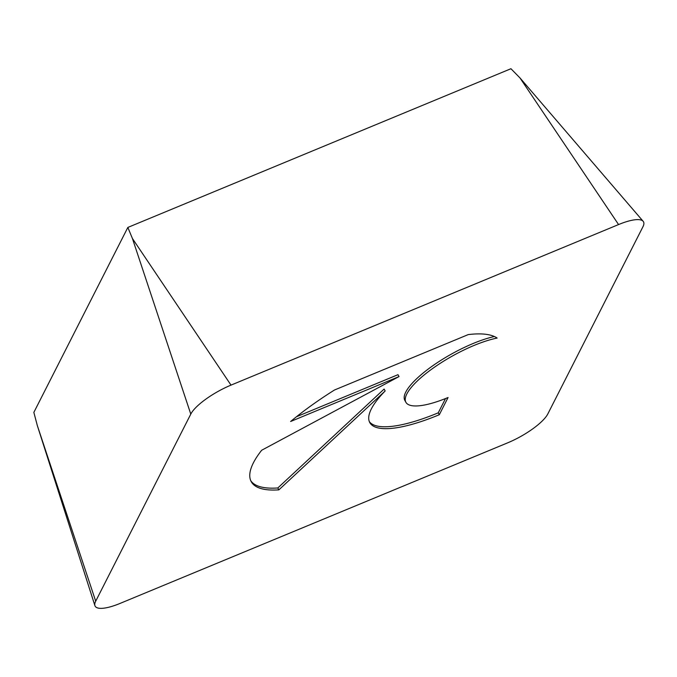 <?xml version="1.0" encoding="UTF-8"?>
<svg xmlns="http://www.w3.org/2000/svg" width="677" height="677" viewBox="0 0 677 677"><rect width="100%" height="100%" fill="white"/><g stroke="black" fill="none" stroke-linecap="round" stroke-linejoin="round"><path stroke-width="1.02" d="M439.322 414.713A103.894 29.162 -29.2 0 1 369.811 422.643A103.894 29.162 -29.2 0 1 385.171 390.959L278.882 489.852A143.025 40.138 -29.2 0 1 251.285 481.753A143.025 40.138 -29.2 0 1 261.66 450.256L399.041 376.581L290.611 421.5A143.025 40.138 -29.2 0 1 334.497 390.003L468.272 334.582A143.025 40.138 -29.2 0 1 497.138 338.068A63.13 17.72 150.8 0 0 433.737 367.713A63.13 17.72 150.8 0 0 405.904 402.299A63.13 17.72 150.8 0 0 424.885 404.931A63.13 17.72 150.8 0 0 448.064 397.509L439.322 414.713L438.264 412.818L445.517 398.55M405.904 402.299L404.846 400.403A63.13 17.72 -29.2 0 1 431.731 366.494A63.13 17.72 -29.2 0 1 494.388 336.528M296.458 416.753L397.983 374.686L399.041 376.581M278.882 489.852L277.824 487.965L384.113 389.063L385.171 390.959M250.803 480.78A143.025 40.138 150.8 0 0 277.824 487.965M369.346 421.661A103.894 29.162 150.8 0 0 438.264 412.818M231.009 385.12L132.421 238.499L127.843 227.438L33.85 412.386L37.337 425.596L94.907 605.627A37.633 10.561 150.8 0 0 120.074 603.41L507.632 442.851A37.633 10.561 150.8 0 0 547.854 413.875L642.938 226.77A37.633 10.561 150.8 0 0 643.15 221.294A37.633 10.561 150.8 0 0 618.566 224.561L231.009 385.12A37.633 10.561 150.8 0 0 190.787 414.096L95.702 601.201A37.633 10.561 150.8 0 0 94.907 605.627M618.566 224.561L519.978 77.931L510.94 68.724L127.843 227.438M190.787 414.096L132.421 238.499M95.702 601.201L37.337 425.596M519.978 77.931L643.15 221.294"/></g></svg>

